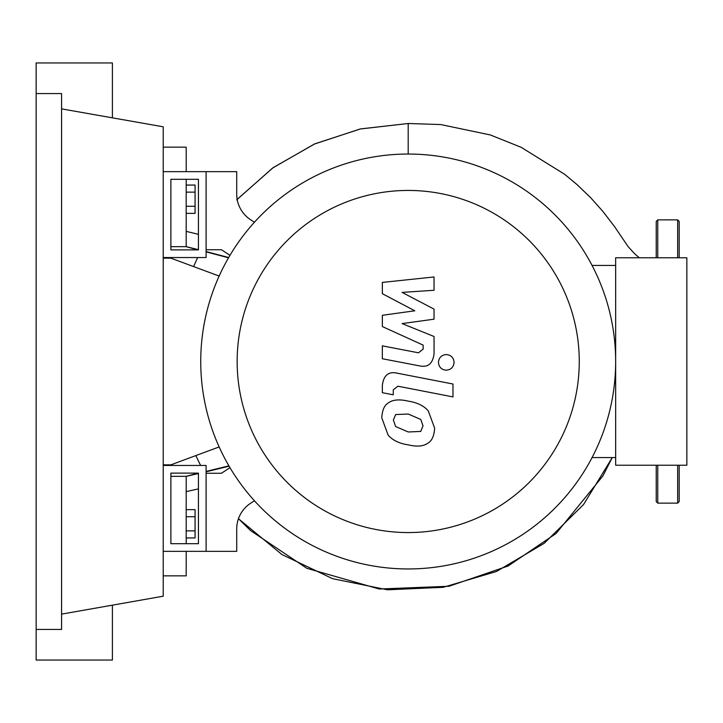 <?xml version="1.0" encoding="UTF-8"?>
<svg xmlns="http://www.w3.org/2000/svg" width="723" height="723" viewBox="0 0 723 723"><rect width="100%" height="100%" fill="white"/><g stroke="black" fill="none" stroke-linecap="round" stroke-linejoin="round"><path stroke-width="1.08" d="M170.881 473.113L198.445 473.113L198.445 543.696L170.881 543.696L170.881 473.113M163.226 465.458L206.1 465.458L206.1 551.351L163.226 551.351L163.226 257.542L206.1 257.542L206.1 171.649L236.719 171.649L236.719 194.098A30.619 30.619 0 0 0 250.619 219.747L254.433 222.232M219.15 446.941L170.881 464.844L163.226 464.844M163.226 258.156L170.881 258.156L219.15 276.059M237.144 361.5A171.062 171.062 0 0 0 408.197 532.562A171.062 171.062 0 0 0 579.259 361.5A171.062 171.062 0 0 0 408.197 190.438A171.062 171.062 0 0 0 237.144 361.5M200.741 361.5A207.456 207.456 0 0 0 408.197 568.956A207.456 207.456 0 0 0 615.653 361.5L615.653 465.232L686.85 465.232L686.85 257.768L615.653 257.768L615.653 361.5A207.456 207.456 0 0 0 408.197 154.044A207.456 207.456 0 0 0 200.741 361.5M592.065 265.422L615.653 265.422M592.065 457.578L615.653 457.578M250.619 503.253A30.619 30.619 0 0 0 236.719 528.902A30.619 30.619 0 0 1 250.619 503.253L254.433 500.768M229.977 467.682L221.41 473.267L206.1 473.267L206.1 551.351L236.719 551.351L236.719 528.902M163.226 257.542L163.226 171.649L206.1 171.649L206.1 249.733L221.41 249.733L229.977 255.318M420.741 431.432L423.027 425.829L420.741 419.439L408.251 414.035L395.653 414.559L393.366 420.063L395.653 426.552L408.251 431.974L420.741 431.432M428.278 410.89C423.832 405.748 417.153 402.494 408.251 401.148C399.259 399.015 392.544 399.665 388.115 403.082C384.311 405.431 382.196 410.339 381.771 417.813L388.115 435.101C392.544 440.244 399.259 443.497 408.251 444.862C417.153 446.977 423.832 446.326 428.278 442.91C432.083 440.524 434.198 435.58 434.631 428.079L428.278 410.89M452.978 384.012L397.135 373.167C388.54 371.215 383.615 375.282 382.359 385.359L382.359 392.697L393.267 394.821L393.267 389.86L397.93 386.209L452.978 396.9L452.978 384.012M438.436 362.377C438.888 367.139 441.491 369.742 446.263 370.194C451.025 369.742 453.637 367.139 454.08 362.377C453.637 357.614 451.025 355.002 446.263 354.559C441.491 355.002 438.888 357.614 438.436 362.377M382.359 293.683L414.794 310.791L382.359 315.3L382.359 326.561L423.136 345.115L423.136 349.128L418.49 352.797L382.331 345.856L382.331 358.744L419.34 365.838C427.944 367.754 432.851 363.669 434.071 353.574L434.035 336.493L402.096 323.588L434.035 319.186L434.035 309.11L402.096 292.399L434.035 290.275L434.035 276.972L382.359 282.413L382.359 293.683M170.881 249.887L198.445 249.887L198.445 179.304L170.881 179.304L170.881 249.887M186.191 213.348L195.074 213.348L195.074 185.061L186.191 185.061M186.191 206.281L195.074 206.281M186.191 192.137L195.074 192.137M186.191 516.719L195.074 516.719L195.074 509.652L186.191 509.652M186.191 537.939L195.074 537.939L195.074 516.719M186.191 530.863L195.074 530.863M639.277 257.768L634.46 253.592L627.971 246.416L614.297 226.263L602.846 211.36L590.61 197.641L576.927 184.501L564.699 174.324L521.175 147.311L490.393 134.966L440.723 124.555L408.197 123.497L408.197 154.044M228.504 257.813L206.1 251.839M228.667 257.542L206.1 251.568M198.445 249.661L186.191 246.67L186.191 179.304M197.759 249.887L186.191 246.67L170.881 246.67M206.1 471.441L228.893 465.847M186.191 543.696L186.191 476.33L198.265 473.113M170.881 476.33L186.191 476.33L198.445 473.565M206.1 471.794L229.092 466.199M198.445 234.333L186.191 231.36M186.191 491.64L198.445 488.875M236.719 199.846L272.634 168.016L314.351 144.058L360.162 128.992L408.197 123.497L360.506 128.92L314.876 143.823L273.186 167.619L237.171 199.358M163.226 575.851L186.191 575.851L186.191 551.351M186.191 171.649L186.191 147.149L163.226 147.149M679.195 465.232L679.195 501.59L677.668 503.127L677.668 465.232M657.758 465.232L657.758 503.127L656.231 501.59L656.231 465.232M656.231 257.768L656.231 221.41L657.758 219.873L657.758 257.768M677.668 257.768L677.668 219.873L679.195 221.41L679.195 257.768M36.15 93.565L61.563 93.565L61.563 629.435L36.15 629.435L36.15 62.946L112.399 62.946L112.399 117.84M112.399 605.16L112.399 660.054L36.15 660.054L36.15 629.435M61.563 108.875L163.226 126.805L163.226 171.649M61.563 614.125L163.226 596.195L163.226 551.351M612.264 457.578L583.542 504.555L544.184 543.316L496.448 571.486L443.154 587.32L387.429 589.796L332.58 578.671L281.907 554.523L238.463 518.716L250.601 530.601L306.814 568.296L379.177 589.001L448.992 586.263L508.106 566.01L556.095 533.484L602.874 475.969L612.264 457.578M197.659 257.542L193.574 266.57M195.816 455.598L200.614 465.458M677.668 503.127L657.758 503.127M657.758 219.873L677.668 219.873"/></g></svg>

